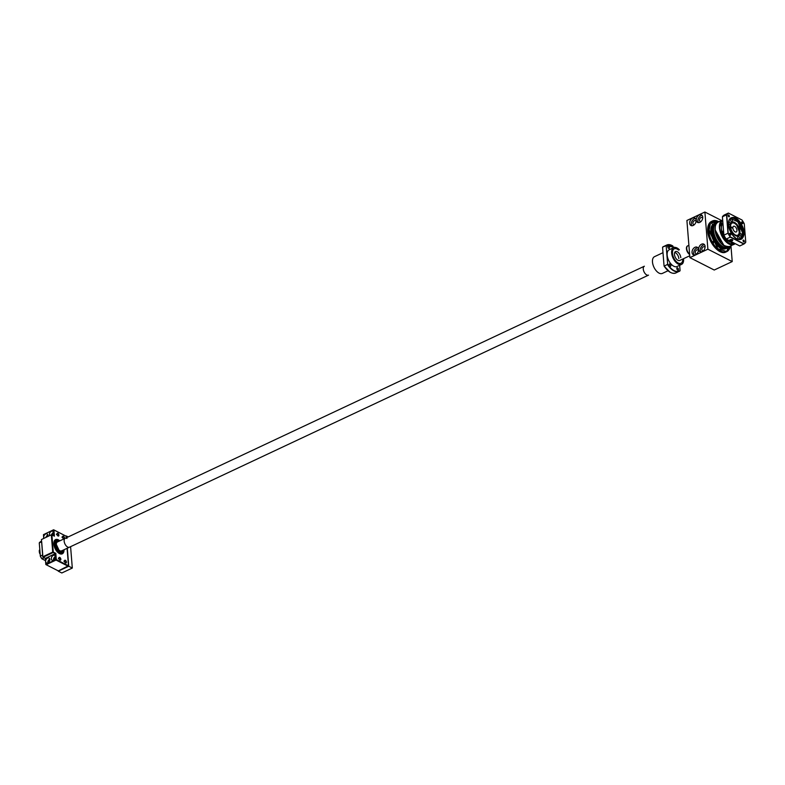 <?xml version="1.0" encoding="UTF-8"?>
<svg xmlns="http://www.w3.org/2000/svg" width="785" height="785" viewBox="0 0 785 785"><rect width="100%" height="100%" fill="white"/><g stroke="black" fill="none" stroke-linecap="round" stroke-linejoin="round"><path stroke-width="1.18" d="M694.46 224.559A2.169 1.492 117 0 1 693.557 224.51A2.169 1.492 117 0 1 692.89 223.352A2.169 1.492 117 0 1 693.724 221.174A2.169 1.492 117 0 1 695.52 220.654A2.169 1.492 117 0 1 696.099 221.35M701.054 221.458A2.169 1.492 117 0 1 700.151 221.409A2.169 1.492 117 0 1 699.484 220.251A2.169 1.492 117 0 1 700.318 218.073A2.169 1.492 117 0 1 702.114 217.553A2.169 1.492 117 0 1 702.693 218.25M703.409 250.709A2.169 1.492 117 0 1 702.506 250.66A2.169 1.492 117 0 1 701.839 249.502A2.169 1.492 117 0 1 702.673 247.324A2.169 1.492 117 0 1 704.469 246.804A2.169 1.492 117 0 1 705.048 247.501M696.815 253.81A2.169 1.492 117 0 1 695.912 253.761A2.169 1.492 117 0 1 695.245 252.603A2.169 1.492 117 0 1 696.079 250.425A2.169 1.492 117 0 1 697.875 249.905A2.169 1.492 117 0 1 698.454 250.601M695.971 221.919A4.229 2.924 -63 0 0 696.138 220.242A4.239 2.924 117 0 1 695.971 221.919A4.239 2.924 117 0 1 694.853 224.127A4.239 2.924 117 0 1 691.595 225.727A4.239 2.924 117 0 1 689.691 223.274A4.239 2.924 117 0 1 692.615 218.053A4.239 2.924 117 0 1 696.148 220.242A4.229 2.924 -63 0 0 694.843 217.994A4.229 2.924 -63 0 0 691.33 219.005A4.229 2.924 -63 0 0 689.701 223.274A4.229 2.924 -63 0 0 691.006 225.521A4.229 2.924 -63 0 0 694.853 224.127M702.565 218.829A4.229 2.924 -63 0 0 702.742 217.141A4.239 2.924 117 0 1 702.565 218.819A4.239 2.924 117 0 1 701.447 221.027A4.239 2.924 117 0 1 698.189 222.626A4.239 2.924 117 0 1 696.285 220.173A4.229 2.924 -63 0 0 697.6 222.42A4.229 2.924 -63 0 0 701.447 221.027M704.92 248.08A4.229 2.924 -63 0 0 705.097 246.402A4.239 2.924 117 0 1 704.92 248.08A4.239 2.924 117 0 1 703.802 250.278A4.239 2.924 117 0 1 700.544 251.877A4.239 2.924 117 0 1 698.64 249.424A4.229 2.924 -63 0 0 699.955 251.671A4.229 2.924 -63 0 0 703.802 250.278M698.326 251.171A4.229 2.924 -63 0 0 698.493 249.493A4.239 2.924 117 0 1 698.326 251.171A4.239 2.924 117 0 1 697.208 253.378A4.239 2.924 117 0 1 693.95 254.978A4.239 2.924 117 0 1 692.046 252.525A4.239 2.924 117 0 1 694.97 247.304A4.239 2.924 117 0 1 698.493 249.493A4.229 2.924 -63 0 0 697.198 247.246A4.229 2.924 -63 0 0 693.685 248.256A4.229 2.924 -63 0 0 692.056 252.525A4.229 2.924 -63 0 0 693.361 254.772A4.229 2.924 -63 0 0 697.208 253.378M691.909 225.746A4.229 2.924 117 0 1 691.32 224.088A4.229 2.924 117 0 1 695.549 218.583M698.503 222.646A4.229 2.924 117 0 1 697.914 220.997A4.229 2.924 117 0 1 702.153 215.492M700.858 251.897A4.229 2.924 117 0 1 700.269 250.248A4.229 2.924 117 0 1 704.508 244.743M694.264 254.997A4.229 2.924 117 0 1 693.675 253.339A4.229 2.924 117 0 1 697.904 247.844M730.953 245.862L732.219 261.572L707.884 249.188L704.891 212.019L721.543 220.497M707.884 249.188L689.887 257.637L714.232 270.03L732.219 261.572M689.887 257.637L686.904 220.477L704.891 212.019M696.285 220.173A4.239 2.924 117 0 1 699.219 214.953A4.239 2.924 117 0 1 702.742 217.141A4.229 2.924 -63 0 0 701.437 214.894A4.229 2.924 -63 0 0 697.934 215.904A4.229 2.924 -63 0 0 696.305 220.173M698.64 249.424A4.239 2.924 117 0 1 701.564 244.204A4.239 2.924 117 0 1 705.097 246.392A4.229 2.924 -63 0 0 703.792 244.145A4.229 2.924 -63 0 0 700.279 245.155A4.229 2.924 -63 0 0 698.65 249.424M724.947 248.345L716.784 243.536L711.887 231.496L713.751 224.5M708.983 230.751L710.513 222.95L718.864 221.762A16.927 9.135 64.8 0 0 718.412 221.507A16.927 9.135 64.8 0 0 712.407 220.987A16.927 9.135 64.8 0 0 708.698 230.662A16.927 9.135 64.8 0 0 720.797 251.102A16.927 9.135 64.8 0 0 726.802 251.622A16.927 9.135 64.8 0 0 730.335 246.156L726.459 251.543L717.892 248.767L708.983 230.751M718.844 250.925L711.387 242.594L707.785 231.31L707.864 227.552M711.22 221.772L717.47 222.224M716.558 222.842A13.482 7.281 64.8 0 0 714.281 234.352A13.482 7.281 64.8 0 0 723.24 246.833A13.482 7.281 64.8 0 0 728.019 247.246L729.471 246.559A13.482 7.281 64.8 0 0 729.55 246.529L729.471 246.559A13.482 7.281 64.8 0 1 724.692 246.147A13.482 7.281 64.8 0 1 715.057 229.877A13.482 7.281 64.8 0 1 718.01 222.155A13.482 7.281 64.8 0 1 718.089 222.126L716.558 222.842M717.716 222.292A13.777 7.438 64.8 0 0 716.205 222.685A13.777 7.438 64.8 0 0 713.889 234.44A13.777 7.438 64.8 0 0 723.034 247.196A13.777 7.438 64.8 0 0 727.921 247.618A13.777 7.438 64.8 0 0 729.187 246.696M716.205 222.685L715.459 223.028A13.777 7.438 64.8 0 0 713.143 234.793A13.777 7.438 64.8 0 0 722.288 247.54A13.777 7.438 64.8 0 0 727.175 247.962L727.921 247.618M715.066 223.244A13.777 7.438 64.8 0 0 714.644 223.411A13.777 7.438 64.8 0 0 712.329 235.176A13.777 7.438 64.8 0 0 721.474 247.923A13.777 7.438 64.8 0 0 726.361 248.354A13.777 7.438 64.8 0 0 726.763 248.138M714.644 223.411L713.899 223.764A13.777 7.438 64.8 0 0 711.573 235.529A13.777 7.438 64.8 0 0 720.718 248.276A13.777 7.438 64.8 0 0 725.615 248.698L726.361 248.354M709.807 231.909L709.365 230.339L709.807 231.909M711.966 223.794L711.524 222.214L711.966 223.794M718.618 221.87L718.098 222.116M727.666 250.229L727.234 248.649L727.666 250.229M720.915 250.601L720.473 249.022L720.915 250.601M713.506 243.016L713.074 241.437L713.506 243.016M727.499 250.474L725.438 252.044M730.178 226.855L730.57 226.669A6.692 3.611 -115.2 0 1 732.052 223.068A6.692 3.611 -115.2 0 1 734.426 223.274A6.692 3.611 -115.2 0 1 736.83 225.383L739.215 231.536A6.692 3.611 -115.2 0 1 737.743 235.176A6.692 3.611 -115.2 0 1 733.406 233.39A6.692 3.611 -115.2 0 1 730.609 227.189L732.896 228.347A3.15 1.698 64.8 0 0 735.113 231.869A3.15 1.698 64.8 0 0 736.232 231.968A3.15 1.698 64.8 0 0 736.762 229.279A3.15 1.698 64.8 0 0 734.672 226.365A3.15 1.698 64.8 0 0 733.553 226.266A3.15 1.698 64.8 0 0 732.856 227.836L732.346 228.072M732.856 227.836L730.57 226.669M724.025 245.607L715.194 229.956L715.263 226.963M720.601 232.183L719.737 227.787L719.953 224.088A1.177 0.638 64.8 0 0 720.434 225.177A1.177 0.638 64.8 0 0 721.209 225.511A1.177 0.638 64.8 0 0 721.287 225.462M732.945 244.41A1.177 0.638 -115.2 0 1 732.748 244.606A1.177 0.638 -115.2 0 1 731.973 244.272A1.177 0.638 -115.2 0 1 731.492 243.144A1.177 0.638 -115.2 0 1 731.748 242.467A1.177 0.638 -115.2 0 1 732.022 242.447M727.646 240.946L731.659 242.506A1.177 0.638 64.8 0 0 731.6 242.536A1.177 0.638 64.8 0 0 731.335 243.222A1.177 0.638 64.8 0 0 731.816 244.341A1.177 0.638 64.8 0 0 732.601 244.675A1.177 0.638 64.8 0 0 732.67 244.626M726.93 241.348A1.177 0.638 -115.2 0 1 726.733 241.544A1.177 0.638 -115.2 0 1 725.958 241.211A1.177 0.638 -115.2 0 1 725.477 240.082A1.177 0.638 -115.2 0 1 725.732 239.405A1.177 0.638 -115.2 0 1 726.007 239.386M725.664 239.454A1.177 0.638 64.8 0 0 725.585 239.474A1.177 0.638 64.8 0 0 725.32 240.161A1.177 0.638 64.8 0 0 725.811 241.28A1.177 0.638 64.8 0 0 726.586 241.613A1.177 0.638 64.8 0 0 726.655 241.564M722.21 233.41A1.177 0.638 -115.2 0 1 722.023 233.606A1.177 0.638 -115.2 0 1 721.238 233.273A1.177 0.638 -115.2 0 1 720.758 232.144A1.177 0.638 -115.2 0 1 721.013 231.467A1.177 0.638 -115.2 0 1 721.287 231.447M720.944 231.516A1.177 0.638 64.8 0 0 720.865 231.536A1.177 0.638 64.8 0 0 720.61 232.223A1.177 0.638 64.8 0 0 721.091 233.341A1.177 0.638 64.8 0 0 721.866 233.675A1.177 0.638 64.8 0 0 721.945 233.626M721.552 225.246A1.177 0.638 -115.2 0 1 721.366 225.442A1.177 0.638 -115.2 0 1 720.581 225.109A1.177 0.638 -115.2 0 1 720.1 223.98A1.177 0.638 -115.2 0 1 720.355 223.303A1.177 0.638 -115.2 0 1 720.63 223.283M720.287 223.342A1.177 0.638 64.8 0 0 720.208 223.372A1.177 0.638 64.8 0 0 719.953 224.059M732.169 242.585A1.079 0.589 64.8 0 0 731.787 242.555A1.079 0.589 64.8 0 0 731.61 243.478A1.079 0.589 64.8 0 0 732.327 244.478A1.079 0.589 64.8 0 0 732.709 244.518A1.079 0.589 64.8 0 0 732.925 244.194M733.759 243.693A1.079 0.589 -115.2 0 1 733.749 243.743A1.079 0.589 -115.2 0 1 733.524 244.135A1.079 0.589 -115.2 0 1 733.131 244.106A1.079 0.589 -115.2 0 1 732.454 243.222A1.079 0.589 -115.2 0 1 732.483 242.261M733.582 242.82A0.962 0.52 -115.2 0 1 732.621 243.183A0.962 0.52 -115.2 0 1 732.621 242.329M733.131 242.594L733.19 243.674L732.778 242.683M733.484 243.016L732.797 242.879M726.154 239.523A1.079 0.589 64.8 0 0 725.772 239.494A1.079 0.589 64.8 0 0 725.595 240.416A1.079 0.589 64.8 0 0 726.311 241.417A1.079 0.589 64.8 0 0 726.694 241.456A1.079 0.589 64.8 0 0 726.91 241.132M732.336 242.182A10.823 5.848 64.8 0 1 729.206 241.613A10.823 5.848 64.8 0 1 727.744 240.661A1.079 0.589 -115.2 0 1 727.734 240.681A1.079 0.589 -115.2 0 1 727.509 241.073A1.079 0.589 -115.2 0 1 727.116 241.044A1.079 0.589 -115.2 0 1 726.439 240.161A1.079 0.589 -115.2 0 1 726.468 239.199M727.567 239.759A0.962 0.52 -115.2 0 1 726.606 240.122A0.962 0.52 -115.2 0 1 726.616 239.268M727.116 239.533L727.509 240.514L726.802 240.151L727.057 239.553L727.45 240.495M727.469 239.955L726.782 239.817M727.067 239.504L727.175 240.583M721.444 231.585A1.079 0.589 64.8 0 0 721.062 231.555A1.079 0.589 64.8 0 0 720.875 232.478A1.079 0.589 64.8 0 0 721.592 233.479A1.079 0.589 64.8 0 0 721.974 233.518A1.079 0.589 64.8 0 0 722.2 233.194M723.024 232.694A1.079 0.589 -115.2 0 1 723.024 232.743A1.079 0.589 -115.2 0 1 722.789 233.135A1.079 0.589 -115.2 0 1 722.406 233.106A1.079 0.589 -115.2 0 1 721.68 232.095A1.079 0.589 -115.2 0 1 721.866 231.173A1.079 0.589 -115.2 0 1 722.249 231.212A1.079 0.589 -115.2 0 1 722.318 231.241A1.079 0.589 -115.2 0 1 722.357 231.281A0.962 0.52 -115.2 0 1 722.485 232.959A0.962 0.52 -115.2 0 1 722.347 231.271M722.043 231.654L722.799 232.576L722.033 231.703M722.749 232.017L722.063 231.879M720.787 223.421A1.079 0.589 64.8 0 0 720.404 223.391A1.079 0.589 64.8 0 0 720.218 224.314A1.079 0.589 64.8 0 0 720.934 225.315A1.079 0.589 64.8 0 0 721.317 225.354A1.079 0.589 64.8 0 0 721.543 225.03M722.367 224.53A1.079 0.589 -115.2 0 1 722.367 224.579A1.079 0.589 -115.2 0 1 722.131 224.971A1.079 0.589 -115.2 0 1 721.749 224.932A1.079 0.589 -115.2 0 1 721.032 223.931A1.079 0.589 -115.2 0 1 721.209 223.009A1.079 0.589 -115.2 0 1 721.592 223.048A1.079 0.589 -115.2 0 1 721.66 223.077A1.079 0.589 -115.2 0 1 721.7 223.107A0.962 0.52 -115.2 0 1 721.827 224.795A0.962 0.52 -115.2 0 1 721.69 223.107M721.719 223.391L722.141 224.402L721.395 223.588M722.092 223.853L721.415 223.715M731.375 233.125C723.289 220.222 733.563 210.429 741.118 223.843C749.204 236.746 738.93 246.539 731.375 233.125M740.235 239.513L742.571 232.88L737.812 221.782L730.305 218.377M743.061 240.573L743.523 240.367L743.65 241.819M741.599 222.322L742.051 222.116L742.178 223.568M728.156 215.482L728.608 215.276L728.735 216.719M729.618 233.724L730.079 233.528L730.207 234.97M743.63 240.171A0.981 0.53 -115.2 0 1 743.709 241.858A0.981 0.53 -115.2 0 1 743.63 240.171A0.981 0.53 -115.2 0 1 743.768 241.898A0.981 0.53 -115.2 0 1 743.63 240.171M742.159 221.919A0.981 0.53 -115.2 0 1 742.247 223.607A0.981 0.53 -115.2 0 1 742.159 221.919A0.981 0.53 -115.2 0 1 742.306 223.646A0.981 0.53 -115.2 0 1 742.159 221.919M728.715 215.08A0.981 0.53 -115.2 0 1 728.804 216.768A0.981 0.53 -115.2 0 1 728.715 215.08A0.981 0.53 -115.2 0 1 728.863 216.797A0.981 0.53 -115.2 0 1 728.715 215.08M730.187 233.331A0.981 0.53 -115.2 0 1 730.266 235.019A0.981 0.53 -115.2 0 1 730.187 233.331A0.981 0.53 -115.2 0 1 730.325 235.049A0.981 0.53 -115.2 0 1 730.187 233.331M732.395 239.69A1.57 0.756 -4.6 0 1 732.474 239.739A1.57 0.756 -4.6 0 1 732.16 240.799A1.57 0.756 -4.6 0 1 730.001 240.818A1.57 0.756 -4.6 0 1 729.854 239.945A1.57 0.756 -4.6 0 1 732.395 239.69A1.57 0.756 -4.6 0 1 732.768 240.131A1.57 0.756 -4.6 0 1 731.767 240.926A1.57 0.756 -4.6 0 1 730.001 240.818A1.57 0.756 -4.6 0 1 729.628 240.387A1.57 0.756 -4.6 0 1 730.629 239.582A1.57 0.756 -4.6 0 1 732.395 239.69M729.952 239.867A1.335 0.638 175.4 0 0 729.844 240.161A1.335 0.638 175.4 0 0 730.158 240.524A1.335 0.638 175.4 0 0 731.659 240.622A1.335 0.638 175.4 0 0 732.513 239.945A1.335 0.638 175.4 0 0 732.356 239.67M730.178 224.952A7.477 4.043 -115.2 0 1 731.777 222.322A7.477 4.043 -115.2 0 1 734.426 222.557A7.477 4.043 -115.2 0 1 739.391 229.475A7.477 4.043 -115.2 0 1 738.135 235.863A7.477 4.043 -115.2 0 1 735.486 235.628A7.477 4.043 -115.2 0 1 735.094 235.412M728.686 221.537A1.57 0.854 -115.2 0 1 729.039 221.625A1.57 0.854 -115.2 0 1 730.079 223.087A1.57 0.854 -115.2 0 1 729.814 224.431A1.57 0.854 -115.2 0 1 729.255 224.382A1.57 0.854 -115.2 0 1 728.519 223.627M740.834 233.724A1.57 0.854 -115.2 0 1 741.884 235.176A1.57 0.854 -115.2 0 1 741.619 236.52A1.57 0.854 -115.2 0 1 741.06 236.471A1.57 0.854 -115.2 0 1 740.01 235.019A1.57 0.854 -115.2 0 1 740.275 233.675A1.57 0.854 -115.2 0 1 740.834 233.724M740.343 235.775A1.57 0.854 64.8 0 0 740.039 235.127M731.306 218.936A1.57 0.854 -115.2 0 1 732.346 220.389A1.57 0.854 -115.2 0 1 732.081 221.733A1.57 0.854 -115.2 0 1 731.522 221.684A1.57 0.854 -115.2 0 1 730.482 220.232A1.57 0.854 -115.2 0 1 730.747 218.887A1.57 0.854 -115.2 0 1 731.306 218.936M730.815 220.987A1.57 0.854 64.8 0 0 730.511 220.34M729.52 229.043A1.57 0.854 -115.2 0 1 729.981 229.122A1.57 0.854 -115.2 0 1 731.021 230.584A1.57 0.854 -115.2 0 1 730.756 231.928A1.57 0.854 -115.2 0 1 730.747 231.928M738.567 236.413A1.57 0.854 -115.2 0 1 739.607 237.865A1.57 0.854 -115.2 0 1 739.342 239.209A1.57 0.854 -115.2 0 1 738.793 239.16A1.57 0.854 -115.2 0 1 737.743 237.708A1.57 0.854 -115.2 0 1 738.008 236.363A1.57 0.854 -115.2 0 1 738.567 236.413M738.077 238.463A1.57 0.854 64.8 0 0 737.772 237.816M739.892 226.217A1.57 0.854 -115.2 0 1 740.932 227.679A1.57 0.854 -115.2 0 1 740.667 229.024A1.57 0.854 -115.2 0 1 740.118 228.975A1.57 0.854 -115.2 0 1 739.068 227.513A1.57 0.854 -115.2 0 1 739.333 226.168A1.57 0.854 -115.2 0 1 739.892 226.217M739.401 228.268A1.57 0.854 64.8 0 0 739.097 227.63M734.515 222.41A7.595 4.102 -115.2 0 1 739.941 231.536A7.595 4.102 -115.2 0 1 735.584 235.696A7.595 4.102 -115.2 0 1 735.143 235.441A7.595 4.102 -115.2 0 1 730.187 224.893A7.595 4.102 -115.2 0 1 734.515 222.41M723.858 235.196L727.989 233.204L726.517 214.855L722.406 216.778L723.888 235.137A17.319 9.351 -115.2 0 0 726.223 239.072L726.135 239.013A17.162 9.263 -115.2 0 1 723.858 235.196L722.406 216.778A17.319 9.351 -115.2 0 1 724.29 214.992L728.392 213.059L742.011 220.006L728.558 213.157A17.162 9.263 64.8 0 0 726.743 214.894L728.205 233.155A17.162 9.263 64.8 0 0 730.482 236.972L743.925 243.821A17.162 9.263 64.8 0 0 745.75 242.084L744.278 223.823A17.162 9.263 64.8 0 0 742.011 220.006M730.482 236.972L726.223 239.072L739.745 245.96L743.856 244.027L730.335 237.148A17.319 9.351 -115.2 0 1 727.989 233.204L728.205 233.155M745.75 242.084L745.73 242.231A17.319 9.351 -115.2 0 1 743.856 244.027L743.925 243.821M726.743 214.894L726.517 214.855A17.319 9.351 -115.2 0 1 728.392 213.059L728.558 213.157M72.308 568.046L61.819 572.981L58.267 571.176L68.766 566.24L72.308 568.046L70.591 546.664M66.47 537.735L66.323 535.959L68.207 536.92M68.766 566.24L67.314 548.205M57.894 541.758A5.515 2.973 64.8 0 0 55.205 544.388A5.515 2.973 64.8 0 0 57.776 550.54L59.16 551.6L62.084 550.668M63.487 550L59.287 553.15L57.452 551.747A7.281 3.935 -115.2 0 1 54.077 543.2A7.281 3.935 -115.2 0 1 58.267 540.414A7.281 3.935 -115.2 0 1 59.307 541.101M58.983 552.817A5.711 3.081 64.8 0 0 59.699 552.65L61.201 551.953A5.711 3.081 -115.2 0 1 57.423 550.334A5.711 3.081 -115.2 0 1 55.097 544.918A5.711 3.081 -115.2 0 1 56.343 541.621A5.711 3.081 -115.2 0 1 58.1 541.67M62.28 550.57A5.711 3.081 -115.2 0 1 61.201 551.953M59.169 541.159A7.085 3.827 64.8 0 0 55.764 540.374A7.085 3.827 64.8 0 0 54.214 544.456A7.085 3.827 64.8 0 0 57.099 551.198A7.085 3.827 64.8 0 0 61.789 553.199A7.085 3.827 64.8 0 0 63.359 550.069M57.069 541.454A7.085 3.827 64.8 0 0 55.087 540.875M56.343 541.621L54.852 542.327A5.711 3.081 64.8 0 0 54.263 542.778M60.965 553.396A7.085 3.827 64.8 0 0 61.789 551.502M40.3 556.163A12.197 6.594 64.8 0 0 41.85 558.773L41.968 558.851A12.403 6.692 -115.2 0 1 40.329 556.094L39.27 542.896A12.403 6.692 -115.2 0 1 40.584 541.65L41.517 541.208M45.51 560.657L41.968 558.851L44.117 557.841A12.403 6.692 -115.2 0 1 43.999 557.674M42.655 555.446A12.403 6.692 -115.2 0 1 42.478 555.083L40.329 556.094L39.27 542.896L41.409 541.895A12.403 6.692 -115.2 0 1 41.556 541.699M45.334 558.469L44.294 557.625M42.743 555.015L41.693 541.944M40.123 553.984L39.593 553.091A6.888 3.719 -115.2 0 1 39.348 551.57A6.888 3.719 -115.2 0 1 39.358 550.177L39.328 550.393A6.692 3.611 64.8 0 0 39.319 551.708A6.692 3.611 64.8 0 0 39.554 553.131L40.133 554.112M39.947 551.786L39.878 550.844M58.061 535.978A1.492 0.805 64.8 0 0 58.914 535.154A1.492 0.805 64.8 0 0 57.855 533.358A1.492 0.805 64.8 0 0 57.001 533.849A1.492 0.805 64.8 0 0 57.972 535.929A1.492 0.805 64.8 0 0 58.061 535.978M57.894 535.87L57.894 535.87A1.295 0.697 64.8 0 0 58.355 535.919A1.295 0.697 64.8 0 0 58.581 534.811A1.295 0.697 64.8 0 0 57.717 533.604A1.295 0.697 64.8 0 0 57.256 533.564A1.295 0.697 64.8 0 0 56.991 533.947M64.321 538.736A1.492 0.805 64.8 0 0 64.37 537.421A1.492 0.805 64.8 0 0 63.428 536.204A1.492 0.805 64.8 0 0 62.574 536.685A1.492 0.805 64.8 0 0 63.556 538.765A1.492 0.805 64.8 0 0 63.634 538.814A1.492 0.805 64.8 0 0 63.977 538.903M63.467 538.716A1.295 0.697 64.8 0 0 63.477 538.716A1.295 0.697 64.8 0 0 63.938 538.755A1.295 0.697 64.8 0 0 64.154 537.646A1.295 0.697 64.8 0 0 63.291 536.44A1.295 0.697 64.8 0 0 62.829 536.4A1.295 0.697 64.8 0 0 62.564 536.783M59.994 560.068A1.492 0.805 64.8 0 0 60.857 559.244A1.492 0.805 64.8 0 0 59.788 557.448A1.492 0.805 64.8 0 0 58.934 557.939A1.492 0.805 64.8 0 0 59.915 560.019A1.492 0.805 64.8 0 0 59.994 560.068M59.837 559.96L59.837 559.96A1.295 0.697 64.8 0 0 60.298 559.999A1.295 0.697 64.8 0 0 60.514 558.891A1.295 0.697 64.8 0 0 59.65 557.693A1.295 0.697 64.8 0 0 59.189 557.654A1.295 0.697 64.8 0 0 58.924 558.037M65.577 562.904A1.492 0.805 64.8 0 0 66.431 562.089A1.492 0.805 64.8 0 0 65.361 560.294A1.492 0.805 64.8 0 0 64.517 560.775A1.492 0.805 64.8 0 0 65.489 562.855A1.492 0.805 64.8 0 0 65.577 562.904M65.41 562.806L65.41 562.806A1.295 0.697 64.8 0 0 65.871 562.845A1.295 0.697 64.8 0 0 66.087 561.736A1.295 0.697 64.8 0 0 65.234 560.529A1.295 0.697 64.8 0 0 64.772 560.49A1.295 0.697 64.8 0 0 64.507 560.873M59.837 540.845A7.87 4.249 64.8 0 0 58.375 539.835A7.87 4.249 64.8 0 0 53.89 542.406A7.87 4.249 64.8 0 0 59.022 553.337A7.87 4.249 64.8 0 0 59.474 553.592A7.87 4.249 64.8 0 0 64.017 549.755M59.15 553.396A7.477 4.043 64.8 0 0 61.809 553.621A7.477 4.043 -115.2 0 1 59.15 553.396A7.477 4.043 -115.2 0 1 58.865 553.239A7.477 4.043 64.8 0 0 59.15 553.396M57.737 535.743L56.383 534.232M63.32 538.579L61.956 537.068M59.68 559.833L58.316 558.321M65.253 562.668L63.899 561.157M52.32 535.066A1.776 1.227 117 0 1 53.596 533.25M54.283 559.793A1.776 1.227 117 0 1 54.243 559.548A1.776 1.227 117 0 1 55.529 557.34M67.078 548.322L68.481 565.769L56.314 559.577L55.813 553.386L53.282 552.09L51.898 534.879L54.43 536.175L53.596 532.74A2.757 1.904 -63 0 0 52.752 531.278A2.757 1.904 -63 0 0 50.466 531.936A2.757 1.904 -63 0 0 49.406 534.713A2.757 1.904 -63 0 0 49.641 535.586M53.547 532.387A2.757 1.904 -63 0 0 51.663 534.732M47.806 536.449A2.757 1.904 -63 0 0 47.905 535.419A2.757 1.904 -63 0 0 47.051 533.957A2.757 1.904 -63 0 0 44.765 534.614A2.757 1.904 -63 0 0 43.705 537.391A2.757 1.904 -63 0 0 43.95 538.265M47.846 535.056A2.757 1.904 -63 0 0 46.001 537.293M49.838 559.509A2.757 1.904 -63 0 0 48.994 558.037A2.757 1.904 -63 0 0 46.707 558.704A2.757 1.904 -63 0 0 45.648 561.481A2.757 1.904 -63 0 0 46.492 562.953A2.757 1.904 -63 0 0 48.778 562.295A2.757 1.904 -63 0 0 49.838 559.509M49.789 559.146A2.757 1.904 -63 0 0 47.797 562.58A2.757 1.904 -63 0 0 47.856 562.943M45.324 558.351L45.815 564.503L55.755 559.587L56.039 560.058L46.148 564.709L58.316 570.901L68.481 565.769L68.207 566.25L56.039 560.058L55.539 556.83A2.757 1.904 -63 0 0 54.685 555.368A2.757 1.904 -63 0 0 52.399 556.025A2.757 1.904 -63 0 0 51.339 558.802A2.757 1.904 -63 0 0 52.193 560.274A2.757 1.904 -63 0 0 54.479 559.617A2.757 1.904 -63 0 0 55.539 556.83L55.284 553.739L52.723 552.1L51.339 534.899L53.851 535.841M55.48 556.467A2.757 1.904 -63 0 0 53.498 559.901A2.757 1.904 -63 0 0 53.547 560.264M46.914 536.871A1.776 1.227 117 0 1 47.895 535.929M48.582 562.472A1.776 1.227 117 0 1 48.552 562.227A1.776 1.227 117 0 1 49.838 560.019M54.43 536.175L53.929 529.983L66.097 536.175L66.234 537.843M58.1 540.315A7.477 4.043 64.8 0 0 55.441 540.09A7.477 4.043 64.8 0 0 53.871 542.592A7.477 4.043 -115.2 0 1 55.441 540.09A7.477 4.043 -115.2 0 1 58.1 540.315M52.752 535.282A2.757 1.904 -63 0 0 53.596 532.74L53.606 529.777L66.097 536.175M55.813 553.386L45.393 558.39L43.116 557.222L53.007 552.571L52.723 552.1L42.832 556.751L41.448 539.54L51.565 534.683L41.448 539.54L42.782 557.026M53.606 529.777L43.479 534.644L53.606 529.777M43.783 538.343L43.479 534.644L43.715 538.373M45.815 564.503L45.393 558.39M66.98 538.461A4.916 2.659 64.8 0 0 65.234 538.314A4.916 2.659 64.8 0 0 64.409 542.514A4.916 2.659 64.8 0 0 67.677 547.066A4.916 2.659 64.8 0 0 69.423 547.214L61.613 550.884A4.916 2.659 64.8 0 1 59.866 550.736A4.916 2.659 64.8 0 1 56.608 546.183A4.916 2.659 64.8 0 1 57.433 541.974L65.234 538.314A4.916 2.659 64.8 0 0 64.409 542.514A4.916 2.659 64.8 0 0 67.677 547.066A4.916 2.659 64.8 0 0 69.423 547.214L648.528 275.133A4.916 2.659 64.8 0 1 646.781 274.986A4.916 2.659 64.8 0 1 643.514 270.423A4.916 2.659 64.8 0 1 644.348 266.223L65.234 538.314M689.613 254.144A4.916 2.659 -115.2 0 1 686.875 249.542A4.916 2.659 -115.2 0 1 687.817 245.803A4.916 2.659 64.8 0 0 686.875 249.542A4.916 2.659 64.8 0 0 689.613 254.144M672.49 253.418A7.968 4.308 -115.2 0 1 674.236 248.816A7.968 4.308 -115.2 0 1 678.593 250.14A7.968 4.308 64.8 0 0 677.062 249.061A7.968 4.308 64.8 0 0 674.236 248.816A7.968 4.308 64.8 0 0 672.892 255.616A7.968 4.308 64.8 0 0 678.181 262.995A7.968 4.308 64.8 0 0 681.007 263.24A7.968 4.308 -115.2 0 1 675.738 260.993A7.968 4.308 -115.2 0 1 672.49 253.418M680.791 257.647A4.916 2.659 64.8 0 0 678.78 252.966A4.916 2.659 64.8 0 0 675.532 251.573A4.916 2.659 64.8 0 0 674.452 254.418A4.916 2.659 64.8 0 0 676.464 259.089A4.916 2.659 64.8 0 0 679.712 260.483L689.74 255.773L679.712 260.483M682.783 259.04A7.968 4.308 -115.2 0 1 681.007 263.24A7.968 4.308 64.8 0 0 682.783 259.04M678.839 258.559A4.916 2.659 64.8 0 0 674.737 252.417A4.916 2.659 -115.2 0 1 675.326 252.642M689.642 254.517A4.916 2.659 -115.2 0 1 686.63 249.915A4.916 2.659 -115.2 0 1 687.523 245.94L687.817 245.803A4.916 2.659 64.8 0 1 688.936 245.715M662.991 252.682L654.504 256.675A9.253 4.995 64.8 0 0 652.943 264.565A9.253 4.995 64.8 0 0 659.086 273.131A9.253 4.995 64.8 0 0 662.363 273.415L668.045 270.747M669.438 247.687A1.295 0.697 -115.2 0 1 669.154 248.443A1.295 0.697 -115.2 0 1 668.3 248.08A1.295 0.697 -115.2 0 1 667.77 246.843A1.295 0.697 -115.2 0 1 668.045 246.088A1.295 0.697 -115.2 0 1 668.908 246.461A1.295 0.697 -115.2 0 1 669.438 247.687M678.485 269.441A1.295 0.697 -115.2 0 1 678.201 270.197A1.295 0.697 -115.2 0 1 677.337 269.824A1.295 0.697 -115.2 0 1 676.807 268.598A1.295 0.697 -115.2 0 1 677.092 267.842A1.295 0.697 -115.2 0 1 677.955 268.205A1.295 0.697 -115.2 0 1 678.485 269.441M670.881 265.575A1.295 0.697 -115.2 0 1 670.596 266.321A1.295 0.697 -115.2 0 1 669.733 265.958A1.295 0.697 -115.2 0 1 669.203 264.722A1.295 0.697 -115.2 0 1 669.487 263.976A1.295 0.697 -115.2 0 1 670.351 264.339A1.295 0.697 -115.2 0 1 670.881 265.575M683.539 258.687A9.253 4.995 -115.2 0 1 681.557 264.398A9.253 4.995 -115.2 0 1 678.269 264.113A9.253 4.995 -115.2 0 1 672.127 255.557A9.253 4.995 -115.2 0 1 673.687 247.658A9.253 4.995 -115.2 0 1 676.974 247.942A9.253 4.995 -115.2 0 1 679.359 249.777M681.557 264.398L677.053 266.517A9.253 4.995 -115.2 0 1 673.775 266.233A9.253 4.995 -115.2 0 1 667.633 257.666A9.253 4.995 -115.2 0 1 669.193 249.767L673.687 247.658M662.569 247.363L664.061 265.978M662.668 247.079L663.482 246.578A14.562 7.86 -115.2 0 0 662.697 247.059L666.161 245.666L667.662 264.29L664.238 266.144A14.562 7.86 -115.2 0 0 675.865 272.945C672.009 274.2 668.084 271.924 664.1 266.095M675.865 272.945L679.947 270.913A14.562 7.86 -115.2 0 1 679.162 271.394A14.562 7.86 -115.2 0 1 667.535 264.594M679.653 265.291L680.085 270.619C676.287 272.758 672.146 270.648 667.662 264.29M674.737 247.393L666.161 245.666M712.976 226.011A13.188 7.124 64.8 0 0 712.152 231.418A13.188 7.124 64.8 0 0 721.582 247.344A13.188 7.124 64.8 0 0 723.299 247.981M725.899 252.044C719.58 255.665 708.227 242.428 707.727 231.192C707.422 226.188 708.678 222.92 711.504 221.409A16.927 9.135 64.8 0 0 707.795 231.114A16.927 9.135 64.8 0 0 719.894 251.524A16.927 9.135 64.8 0 0 725.899 252.044L730.393 246.127M721.15 243.252L715.174 229.936M715.204 229.819A13.482 7.281 -115.2 0 1 718.157 222.086C715.92 223.283 714.919 225.884 715.164 229.868C717.676 241.329 722.494 246.863 729.628 246.49A13.482 7.281 -115.2 0 1 724.84 246.078A13.482 7.281 -115.2 0 1 715.204 229.819M722.887 223.048A10.823 5.848 64.8 0 0 722.279 223.843M721.749 225.148A10.823 5.848 64.8 0 0 721.474 228.602A10.823 5.848 64.8 0 0 721.906 231.163M722.857 222.734L722.141 223.568M721.209 225.511L721.66 231.271M729.628 246.49L735.123 243.605A13.482 7.281 -115.2 0 1 733.877 244.488A13.482 7.281 -115.2 0 1 729.098 244.076A13.482 7.281 -115.2 0 1 719.462 227.797A13.482 7.281 -115.2 0 1 722.416 220.085A13.482 7.281 -115.2 0 1 722.642 219.996L718.157 222.086M734.986 243.536L732.788 244.586M732.15 244.626L726.194 241.594M725.585 240.966L720.915 233.096M722.318 233.351L725.958 239.376M720.13 223.421L722.651 220.192M722.563 233.243A10.823 5.848 64.8 0 0 726.243 239.278M728.549 222.018A11.804 6.378 -115.2 0 1 731.07 217.867A11.804 6.378 -115.2 0 1 735.26 218.23A11.804 6.378 -115.2 0 1 740.883 223.99A11.804 6.378 -115.2 0 1 741.118 239.248A11.804 6.378 -115.2 0 1 736.929 238.885A11.804 6.378 -115.2 0 1 736.31 238.542M740.628 239.425A11.804 6.378 64.8 0 0 742.738 232.88A11.804 6.378 64.8 0 0 734.309 218.681A11.804 6.378 64.8 0 0 730.619 218.132M55.235 543.858A5.318 2.865 -115.2 0 1 56.363 542.042A5.318 2.865 -115.2 0 1 57.511 541.944M63.418 550.854A7.477 4.043 -115.2 0 1 61.809 553.621L63.536 549.981M61.701 550.844A5.318 2.865 -115.2 0 1 60.887 551.659A5.318 2.865 -115.2 0 1 59.16 551.58M59.905 551.777L61.367 550.972A4.995 2.698 -115.2 0 1 60.896 551.306A4.995 2.698 -115.2 0 1 59.13 551.158A4.995 2.698 -115.2 0 1 55.804 546.527A4.995 2.698 -115.2 0 1 56.648 542.258A4.995 2.698 -115.2 0 1 57.197 542.121M61.034 551.021A4.798 2.591 -115.2 0 1 59.258 550.913A4.798 2.591 -115.2 0 1 56.059 546.399A4.798 2.591 -115.2 0 1 56.952 542.337M56.343 544.123A4.131 2.227 64.8 0 0 59.218 550.324A4.131 2.227 64.8 0 0 59.267 550.354M664.169 266.154L669.782 271.973M665.994 245.509A14.562 7.86 -115.2 0 1 666.779 245.028A14.562 7.86 -115.2 0 1 672.863 245.999M718.932 221.723L711.504 221.409M732.052 223.068L730.482 223.804M737.743 235.176L736.173 235.912M731.787 242.555L732.454 242.241M732.709 244.518L733.524 244.135M725.772 239.494L726.439 239.18M726.694 241.456L727.509 241.073M721.062 231.555L721.866 231.173M721.974 233.518L722.789 233.135M720.404 223.391L721.209 223.009M721.317 225.354L722.131 224.971M741.118 239.248C737.988 240.259 734.75 238.218 731.394 233.096C727.705 225.688 727.597 220.614 731.07 217.867M56.363 542.042C54.43 544.878 55.342 548.028 59.101 551.492L60.887 551.659M59.356 541.071L55.441 540.09M55.656 542.729L57.207 542.111M56.334 544.466L59.003 550.138M688.896 245.293L687.817 245.803M674.806 247.393L666.779 245.028L663.482 246.578"/></g></svg>

